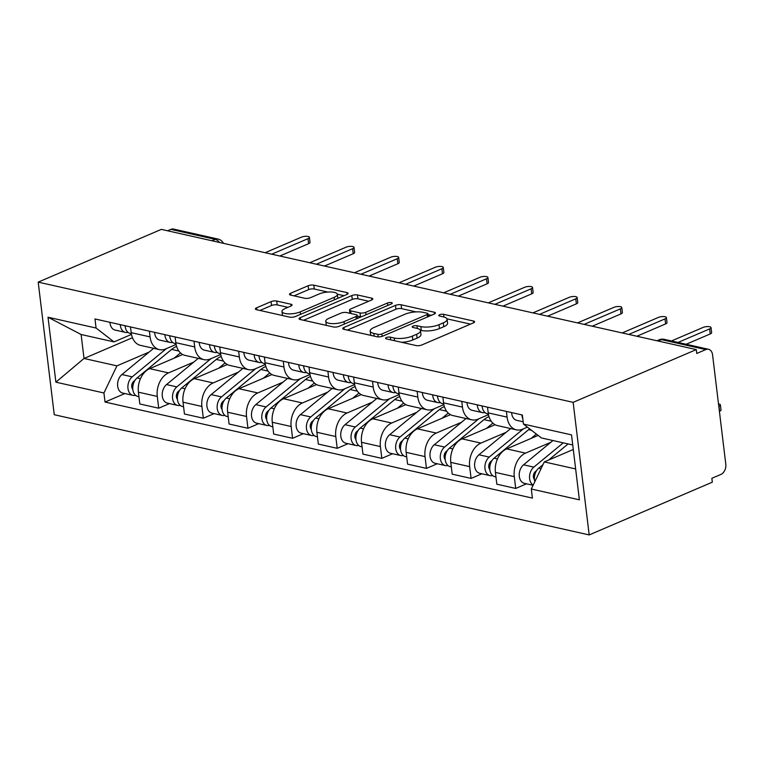 <?xml version="1.0" encoding="UTF-8"?>
<svg xmlns="http://www.w3.org/2000/svg" width="764" height="764" viewBox="0 0 764 764"><rect width="100%" height="100%" fill="white"/><g stroke="black" fill="none" stroke-linecap="round" stroke-linejoin="round"><path stroke-width="1.15" d="M386.374 337.554A2.827 0.907 -6.9 0 0 385.533 338.337A2.827 0.907 -6.9 0 0 386.336 338.863L416.17 345.567A4.04 1.299 -6.9 0 0 421.843 344.965L473.393 322.886A4.04 1.299 -6.9 0 0 474.597 321.768A4.04 1.299 -6.9 0 0 473.451 321.023L443.617 314.319A2.827 0.907 -6.9 0 0 439.644 314.739A2.827 0.907 -6.9 0 0 438.803 315.522A2.827 0.907 -6.9 0 0 439.606 316.038L443.464 316.907A12.921 4.164 -6.9 0 1 447.121 319.285A12.921 4.164 -6.9 0 1 443.282 322.857L438.994 324.69A12.921 4.164 -6.9 0 1 420.84 326.6L416.982 325.731A2.827 0.907 -6.9 0 0 413.009 326.152A2.827 0.907 -6.9 0 0 412.168 326.925A2.827 0.907 -6.9 0 0 412.971 327.45L416.829 328.319A12.921 4.164 -6.9 0 1 420.486 330.688A12.921 4.164 -6.9 0 1 416.647 334.26L412.359 336.103A12.921 4.164 -6.9 0 1 394.205 338.013L390.347 337.144A2.827 0.907 -6.9 0 0 386.374 337.554M276.73 301.045A4.04 1.299 -6.9 0 0 271.058 301.637L256.589 307.835A4.04 1.299 -6.9 0 0 255.396 308.952A4.04 1.299 -6.9 0 0 256.532 309.687L289.671 317.136A4.04 1.299 -6.9 0 0 295.343 316.544L346.894 294.455A4.04 1.299 -6.9 0 0 348.097 293.338A4.04 1.299 -6.9 0 0 346.952 292.602L313.813 285.153A4.04 1.299 -6.9 0 0 308.15 285.746L290.673 293.233A4.04 1.299 -6.9 0 0 289.48 294.35A4.04 1.299 -6.9 0 0 290.616 295.085L304.798 298.275A4.04 1.299 -6.9 0 0 310.471 297.683L319.132 293.968A10.801 3.476 -6.9 0 1 330.611 291.972A10.801 3.476 -6.9 0 1 337.363 294.36A10.801 3.476 -6.9 0 1 334.154 297.349L300.214 311.884A10.801 3.476 -6.9 0 1 288.744 313.88A10.801 3.476 -6.9 0 1 281.983 311.492A10.801 3.476 -6.9 0 1 285.192 308.503L290.855 306.087A4.04 1.299 -6.9 0 0 292.049 304.97A4.04 1.299 -6.9 0 0 290.912 304.225L276.73 301.045L277.198 304.903A4.04 1.299 -6.9 0 0 271.526 305.504L259.951 310.461M38.2 282.126L161.328 229.381L696.281 349.597L573.143 402.341L38.2 282.126L54.244 414.709L589.187 534.924L712.325 482.179L711.857 478.312L720.901 474.434A8.223 5.768 102.7 0 0 725.8 464.206L712.564 354.821A8.223 5.768 102.7 0 0 708.534 349.291A8.223 5.768 102.7 0 0 705.793 349.587L661.452 339.627A8.223 5.233 -113.2 0 0 659.151 339.799L656.916 340.754M343.924 327.46A4.04 1.299 -6.9 0 0 342.721 328.577A4.04 1.299 -6.9 0 0 343.867 329.313L376.996 336.762A4.04 1.299 -6.9 0 0 382.668 336.17L434.219 314.08A4.04 1.299 -6.9 0 0 435.423 312.963A4.04 1.299 -6.9 0 0 434.277 312.228L401.148 304.779A4.04 1.299 -6.9 0 0 395.475 305.371L343.924 327.46L344.153 329.379M333.333 326.944L300.204 319.505A4.04 1.299 -6.9 0 1 299.058 318.76A4.04 1.299 -6.9 0 1 300.252 317.643L351.812 295.563A4.04 1.299 -6.9 0 1 357.485 294.961L371.657 298.151A4.04 1.299 -6.9 0 1 372.803 298.896A4.04 1.299 -6.9 0 1 371.61 300.013L350.695 308.962A4.04 1.299 -6.9 0 0 349.501 310.079A4.04 1.299 -6.9 0 0 350.638 310.824L360.045 312.934A4.04 1.299 -6.9 0 0 365.717 312.342L387.491 303.022A2.827 0.907 -6.9 0 1 390.49 302.496A2.827 0.907 -6.9 0 1 392.257 303.117A2.827 0.907 -6.9 0 1 391.416 303.9L339.006 326.352A4.04 1.299 -6.9 0 1 333.333 326.944M167.555 230.776L170.85 229.372A8.223 5.768 -77.3 0 1 173.581 229.076L217.921 239.036A8.223 5.768 102.7 0 0 215.19 239.333L170.85 229.372M696.281 349.597L696.749 353.465L705.793 349.587M573.143 402.341L589.187 534.924M527.399 427.124L522.662 429.158A18.919 13.265 -77.3 0 1 516.359 429.836A18.919 13.265 -77.3 0 1 507.086 417.125L506.389 411.404M538.123 435.404L506.675 448.879A18.919 13.265 102.7 0 0 495.406 472.41L514.287 476.65A18.919 13.265 -77.3 0 1 525.556 453.119L550.777 442.318M514.287 476.65L515.719 488.444L526.511 483.813M487.508 407.164L488.206 412.885A18.919 13.265 102.7 0 0 497.479 425.596L516.359 429.836M495.406 472.41L496.839 484.195L515.719 488.444M488.492 414.651L478.035 419.13A18.919 13.265 -77.3 0 1 471.732 419.808A18.919 13.265 -77.3 0 1 462.459 407.097L461.771 401.377M481.883 473.785L471.092 478.407L469.659 466.623A18.919 13.265 -77.3 0 1 480.928 443.091L506.15 432.29M442.891 397.137L443.578 402.857A18.919 13.265 102.7 0 0 452.851 415.559L471.732 419.808M495.082 424.698L462.048 438.851A18.919 13.265 102.7 0 0 450.779 462.382L452.212 474.167L471.092 478.407M443.865 404.614L433.408 409.103A18.919 13.265 -77.3 0 1 427.105 409.781A18.919 13.265 -77.3 0 1 417.832 397.07L417.144 391.349M437.256 463.758L426.465 468.38L425.032 456.595A18.919 13.265 -77.3 0 1 436.301 433.064L461.523 422.263M398.264 387.109L398.951 392.82A18.919 13.265 102.7 0 0 408.224 405.531L427.105 409.781M450.454 414.671L417.421 428.824A18.919 13.265 102.7 0 0 406.152 452.345L407.584 464.14L426.465 468.38M399.238 394.587L388.781 399.066A18.919 13.265 -77.3 0 1 382.477 399.744A18.919 13.265 -77.3 0 1 373.204 387.042L372.517 381.322M392.629 453.73L381.838 458.352L380.405 446.568A18.919 13.265 -77.3 0 1 391.684 423.036L416.896 412.235M353.637 377.082L354.324 382.793A18.919 13.265 102.7 0 0 363.597 395.504L382.477 399.744M405.837 404.643L372.803 418.787A18.919 13.265 102.7 0 0 361.525 442.318L362.957 454.112L381.838 458.352M354.611 384.559L344.153 389.038A18.919 13.265 -77.3 0 1 337.85 389.716A18.919 13.265 -77.3 0 1 328.577 377.005L327.89 371.294M348.002 443.703L337.211 448.325L335.778 436.531A18.919 13.265 -77.3 0 1 347.057 413.009L372.269 402.198M309.009 367.054L309.697 372.765A18.919 13.265 102.7 0 0 318.97 385.476L337.85 389.716M361.21 394.616L328.176 408.759A18.919 13.265 102.7 0 0 316.898 432.29L318.33 444.085L337.211 448.325M309.983 374.532L299.526 379.011A18.919 13.265 -77.3 0 1 293.223 379.689A18.919 13.265 -77.3 0 1 283.95 366.978L283.263 361.267M303.375 433.675L292.583 438.297L291.151 426.503A18.919 13.265 -77.3 0 1 302.429 402.972L327.641 392.171M264.382 357.017L265.07 362.738A18.919 13.265 102.7 0 0 274.343 375.449L293.223 379.689M316.582 384.578L283.549 398.732A18.919 13.265 102.7 0 0 272.271 422.263L273.703 434.047L292.583 438.297M265.356 364.504L254.899 368.983A18.919 13.265 -77.3 0 1 248.596 369.661A18.919 13.265 -77.3 0 1 239.323 356.95L238.635 351.239M258.748 423.638L247.956 428.27L246.533 416.476A18.919 13.265 -77.3 0 1 257.802 392.944L283.014 382.143M219.755 346.99L220.443 352.71A18.919 13.265 102.7 0 0 229.716 365.421L248.596 369.661M271.955 374.551L238.922 388.704A18.919 13.265 102.7 0 0 227.653 412.235L229.076 424.02L247.956 428.27M220.729 354.477L210.272 358.956A18.919 13.265 -77.3 0 1 203.969 359.634A18.919 13.265 -77.3 0 1 194.696 346.923L194.008 341.202M214.121 413.611L203.329 418.233L201.906 406.448A18.919 13.265 -77.3 0 1 213.175 382.917L238.397 372.116M175.128 336.962L175.815 342.683A18.919 13.265 102.7 0 0 185.089 355.394L203.969 359.634M227.328 364.523L194.295 378.677A18.919 13.265 102.7 0 0 183.026 402.208L184.449 413.993L203.329 418.233M176.102 344.449L165.645 348.928A18.919 13.265 -77.3 0 1 159.342 349.606A18.919 13.265 -77.3 0 1 150.069 336.895L149.381 331.175M169.503 403.583L158.702 408.205L157.279 396.421A18.919 13.265 -77.3 0 1 168.548 372.889L193.769 362.088M130.501 326.935L131.188 332.655A18.919 13.265 102.7 0 0 140.461 345.357L159.342 349.606M182.701 354.496L149.668 368.649A18.919 13.265 102.7 0 0 138.399 392.18L139.822 403.965L158.702 408.205M572.742 444.982L541.399 437.944L523.455 424.077L522.356 414.995L94.975 318.951L96.073 328.033L114.017 341.9L81.118 334.498L84.021 358.469L116.921 365.861L149.142 352.061M573.286 449.49L544.302 461.905L575.636 468.953M523.455 424.077L571.52 434.878L579.379 499.818L531.314 489.017L544.302 461.905M116.921 365.861L103.933 392.973L105.031 402.055L532.413 498.099L531.314 489.017M103.933 392.973L55.877 382.172L48.017 317.232L96.073 328.033M132.458 337.717L84.021 358.469L55.877 382.172M131.475 334.412L114.017 341.9M124.876 393.555L105.031 402.055M81.118 334.498L48.017 317.232M401.702 342.31A12.921 4.164 -6.9 0 0 412.818 339.97L412.359 336.103M420.486 330.688L420.954 334.556A12.921 4.164 -6.9 0 1 417.115 338.127L412.818 339.97M447.121 319.285L447.589 323.143A12.921 4.164 -6.9 0 1 443.75 326.715L439.462 328.558A12.921 4.164 -6.9 0 1 421.308 330.468L420.362 330.249M470.5 324.127L446.997 318.846M416.084 311.893L401.616 308.646A4.04 1.299 -6.9 0 0 395.943 309.239L347.276 330.086M431.326 315.322L428.079 314.587M377.922 334.346A2.827 0.907 -6.9 0 0 381.885 333.935L427.143 314.548A2.827 0.907 -6.9 0 0 427.983 313.765A2.827 0.907 -6.9 0 0 427.181 313.25L423.113 312.333A12.921 4.164 -6.9 0 0 404.958 314.243L374.026 327.489A12.921 4.164 -6.9 0 0 370.187 331.06A12.921 4.164 -6.9 0 0 373.844 333.438L377.922 334.346L378.228 336.905M370.187 331.06L370.655 334.928A12.921 4.164 -6.9 0 0 370.788 335.367M303.614 320.269L352.28 299.421L351.812 295.563M368.716 301.245L357.953 298.829A4.04 1.299 -6.9 0 0 352.28 299.421M357.266 316.076L360.512 316.802A4.04 1.299 -6.9 0 0 361.076 316.898M329.007 318.263A10.801 3.476 -6.9 0 0 325.789 321.243A10.801 3.476 -6.9 0 0 332.55 323.63A10.801 3.476 -6.9 0 0 344.029 321.634L355.986 316.516A4.04 1.299 -6.9 0 0 357.18 315.398A4.04 1.299 -6.9 0 0 356.043 314.653L346.636 312.543A4.04 1.299 -6.9 0 0 340.964 313.135L329.007 318.263M325.789 321.243L326.257 325.111A10.801 3.476 -6.9 0 0 326.323 325.378M287.961 307.329L277.198 304.903M281.983 311.492L282.451 315.36A10.801 3.476 -6.9 0 0 282.489 315.522M337.841 298.332A10.801 3.476 -6.9 0 0 337.831 298.227L337.363 294.36M327.785 292.049L314.281 289.021A4.04 1.299 -6.9 0 0 308.618 289.613L294.035 295.859M344.001 295.697L337.335 294.197M536.662 470.519L535.44 471.531A4.937 3.457 102.7 0 0 534.447 479.601M563.24 442.853L533.855 467.11A10.285 7.21 102.7 0 0 529.528 476.669A10.285 7.21 102.7 0 0 533.205 485.073M552.935 440.532L523.56 464.798A10.285 7.21 102.7 0 0 519.234 475.428A10.285 7.21 102.7 0 0 524.352 483.325L533.1 485.293M534.848 474.645L533.453 475.246M718.79 406.314L718.981 406.228A4.727 1.528 -6.9 0 0 720.395 404.92A4.727 1.528 -6.9 0 0 718.513 403.955M568.101 443.941L548.542 460.09M542.965 464.693L538.716 468.208A10.285 7.21 102.7 0 0 534.838 481.654M720.395 404.92L720.996 409.943A4.727 1.528 173.1 0 1 719.592 411.252L719.401 411.338M678.06 342.444L709.632 328.921A4.727 1.528 -6.9 0 0 711.036 327.613L711.647 332.636A4.727 1.528 173.1 0 1 710.234 333.944L686.148 344.268M522.824 418.853A10.285 7.21 -77.3 0 1 521.908 414.9M523.178 421.776L516.722 420.324A10.285 7.21 -77.3 0 1 511.613 412.579M711.036 327.613A4.727 1.528 -6.9 0 0 708.075 326.572A4.727 1.528 -6.9 0 0 703.052 327.441L671.48 340.964M492.035 460.491L490.813 461.504A4.937 3.457 102.7 0 0 489.819 469.573M523.464 428.814L489.227 457.082A10.285 7.21 102.7 0 0 484.901 467.711A10.285 7.21 102.7 0 0 490.02 475.619A10.285 7.21 102.7 0 0 492.589 475.542M510.667 428.556L478.933 454.771A10.285 7.21 102.7 0 0 474.606 465.4A10.285 7.21 102.7 0 0 479.725 473.298L490.02 475.619M490.221 464.617L488.826 465.219M529.653 428.862A24.677 17.305 102.7 0 0 528.631 429.654L494.088 458.18A10.285 7.21 102.7 0 0 489.762 468.809A10.285 7.21 102.7 0 0 494.881 476.707L495.96 476.946M536.385 434.067L531.142 438.402M447.408 450.464L446.186 451.476A4.937 3.457 102.7 0 0 445.192 459.546M478.837 418.787L444.6 447.055A10.285 7.21 102.7 0 0 440.274 457.684A10.285 7.21 102.7 0 0 445.393 465.582A10.285 7.21 102.7 0 0 447.962 465.515M466.04 418.529L434.305 444.743A10.285 7.21 102.7 0 0 429.979 455.373A10.285 7.21 102.7 0 0 435.098 463.271L445.393 465.582M445.593 454.59L444.199 455.182M488.998 416.628A24.677 17.305 102.7 0 0 484.004 419.627L449.461 448.143A10.285 7.21 102.7 0 0 445.135 458.782A10.285 7.21 102.7 0 0 450.263 466.68L451.333 466.919M492.885 423.113L486.515 428.365M488.358 413.954L487.26 413.706A10.285 7.21 -77.3 0 1 482.151 405.961M628.753 334.422L665.005 318.894A4.727 1.528 -6.9 0 0 666.409 317.585L667.02 322.609A4.727 1.528 173.1 0 1 665.616 323.917L636.842 336.246M482.199 406.572A4.937 3.457 -77.3 0 1 481.692 405.856M485.092 412.646L483.86 412.722A10.285 7.21 -77.3 0 1 482.399 412.608A10.285 7.21 -77.3 0 1 477.28 404.872M482.399 412.608L472.104 410.297A10.285 7.21 -77.3 0 1 466.985 402.552M666.409 317.585A4.727 1.528 -6.9 0 0 663.448 316.544A4.727 1.528 -6.9 0 0 658.425 317.413L622.173 332.942M443.731 403.917L442.633 403.678A10.285 7.21 -77.3 0 1 437.524 395.933M584.126 324.394L620.378 308.866A4.727 1.528 -6.9 0 0 621.781 307.558L622.393 312.581A4.727 1.528 173.1 0 1 620.989 313.889L592.215 326.209M437.571 396.545A4.937 3.457 -77.3 0 1 437.065 395.828M440.465 402.618L439.233 402.695A10.285 7.21 -77.3 0 1 437.772 402.58A10.285 7.21 -77.3 0 1 432.663 394.835M437.772 402.58L427.477 400.269A10.285 7.21 -77.3 0 1 422.358 392.524M621.781 307.558A4.727 1.528 -6.9 0 0 618.821 306.507A4.727 1.528 -6.9 0 0 613.798 307.386L577.546 322.914M402.781 440.436L401.558 441.449A4.937 3.457 102.7 0 0 400.565 449.518M434.21 408.75L399.973 437.027A10.285 7.21 102.7 0 0 395.647 447.656A10.285 7.21 102.7 0 0 400.766 455.554A10.285 7.21 102.7 0 0 403.344 455.487M421.413 408.501L389.678 434.706A10.285 7.21 102.7 0 0 385.352 445.345A10.285 7.21 102.7 0 0 390.471 453.243L400.766 455.554M400.966 444.562L399.572 445.154M444.371 406.601A24.677 17.305 102.7 0 0 439.376 409.59L404.844 438.116A10.285 7.21 102.7 0 0 400.508 448.745A10.285 7.21 102.7 0 0 405.636 456.652L406.706 456.891M448.258 413.085L441.888 418.338M358.163 430.409L356.931 431.412A4.937 3.457 102.7 0 0 355.938 439.491M389.583 398.722L355.346 427A10.285 7.21 102.7 0 0 351.02 437.629A10.285 7.21 102.7 0 0 356.139 445.527A10.285 7.21 102.7 0 0 358.717 445.46M376.795 398.474L345.051 424.679A10.285 7.21 102.7 0 0 340.725 435.308A10.285 7.21 102.7 0 0 345.844 443.216L356.139 445.527M356.339 434.535L354.945 435.127M399.744 396.573A24.677 17.305 102.7 0 0 394.749 399.562L360.216 428.088A10.285 7.21 102.7 0 0 355.881 438.717A10.285 7.21 102.7 0 0 361.009 446.625L362.079 446.864M403.631 403.058L397.261 408.31M313.536 420.372L312.304 421.384A4.937 3.457 102.7 0 0 311.311 429.454M344.956 388.695L310.719 416.963A10.285 7.21 102.7 0 0 306.393 427.601A10.285 7.21 102.7 0 0 311.511 435.499A10.285 7.21 102.7 0 0 314.09 435.432M332.168 388.437L300.424 414.651A10.285 7.21 102.7 0 0 296.098 425.281A10.285 7.21 102.7 0 0 301.217 433.188L311.511 435.499M311.712 424.498L310.318 425.099M355.117 386.546A24.677 17.305 102.7 0 0 350.122 389.535L315.589 418.061A10.285 7.21 102.7 0 0 311.254 428.69A10.285 7.21 102.7 0 0 316.382 436.588L317.452 436.836M359.004 393.021L352.634 398.283M399.104 393.89L398.006 393.641A10.285 7.21 -77.3 0 1 392.897 385.906M539.499 314.367L575.75 298.839A4.727 1.528 -6.9 0 0 577.154 297.53L577.765 302.554A4.727 1.528 173.1 0 1 576.362 303.862L547.587 316.181M392.944 386.517A4.937 3.457 -77.3 0 1 392.438 385.801M395.847 392.591L394.606 392.667A10.285 7.21 -77.3 0 1 393.145 392.553A10.285 7.21 -77.3 0 1 388.036 384.808M393.145 392.553L382.85 390.242A10.285 7.21 -77.3 0 1 377.731 382.497M577.154 297.53A4.727 1.528 -6.9 0 0 574.194 296.48A4.727 1.528 -6.9 0 0 569.17 297.358L532.919 312.887M354.477 383.862L353.379 383.614A10.285 7.21 -77.3 0 1 348.269 375.869M494.871 304.339L531.123 288.811A4.727 1.528 -6.9 0 0 532.527 287.503L533.138 292.526A4.727 1.528 173.1 0 1 531.734 293.834L502.96 306.154M348.317 376.48A4.937 3.457 -77.3 0 1 347.811 375.773M351.22 382.554L349.979 382.64A10.285 7.21 -77.3 0 1 348.518 382.525A10.285 7.21 -77.3 0 1 343.408 374.78M348.518 382.525L338.223 380.214A10.285 7.21 -77.3 0 1 333.104 372.469M532.527 287.503A4.727 1.528 -6.9 0 0 529.567 286.452A4.727 1.528 -6.9 0 0 524.543 287.331L488.291 302.859M309.85 373.835L308.752 373.586A10.285 7.21 -77.3 0 1 303.642 365.841M450.244 294.312L486.496 278.774A4.727 1.528 -6.9 0 0 487.9 277.475L488.511 282.499A4.727 1.528 173.1 0 1 487.107 283.807L458.333 296.126M303.69 366.453A4.937 3.457 -77.3 0 1 303.184 365.746M306.593 372.526L305.352 372.612A10.285 7.21 -77.3 0 1 303.891 372.498A10.285 7.21 -77.3 0 1 298.781 364.753M303.891 372.498L293.596 370.177A10.285 7.21 -77.3 0 1 288.477 362.442M487.9 277.475A4.727 1.528 -6.9 0 0 484.939 276.425A4.727 1.528 -6.9 0 0 479.916 277.303L443.664 292.832M268.909 410.344L267.677 411.357A4.937 3.457 102.7 0 0 266.684 419.426M300.328 378.667L266.092 406.935A10.285 7.21 102.7 0 0 261.766 417.574A10.285 7.21 102.7 0 0 266.894 425.472A10.285 7.21 102.7 0 0 269.463 425.395M287.541 378.409L255.797 404.624A10.285 7.21 102.7 0 0 251.471 415.253A10.285 7.21 102.7 0 0 256.589 423.161L266.894 425.472M267.085 414.47L265.691 415.072M310.49 376.518A24.677 17.305 102.7 0 0 305.504 379.507L270.962 408.033A10.285 7.21 102.7 0 0 266.636 418.662A10.285 7.21 102.7 0 0 271.755 426.56L272.824 426.809M314.376 382.993L308.007 388.255M265.223 363.807L264.124 363.559A10.285 7.21 -77.3 0 1 259.015 355.814M405.617 284.275L441.869 268.747A4.727 1.528 -6.9 0 0 443.273 267.438L443.884 272.471A4.727 1.528 173.1 0 1 442.48 273.77L413.716 286.099M259.063 356.425A4.937 3.457 -77.3 0 1 258.566 355.718M261.966 362.499L260.725 362.575A10.285 7.21 -77.3 0 1 259.263 362.47A10.285 7.21 -77.3 0 1 254.154 354.725M259.263 362.47L248.968 360.15A10.285 7.21 -77.3 0 1 243.85 352.405M443.273 267.438A4.727 1.528 -6.9 0 0 440.312 266.397A4.727 1.528 -6.9 0 0 435.289 267.266L399.037 282.804M224.282 400.317L223.059 401.329A4.937 3.457 102.7 0 0 222.057 409.399M255.701 368.64L221.474 396.908A10.285 7.21 102.7 0 0 217.138 407.537A10.285 7.21 102.7 0 0 222.267 415.444A10.285 7.21 102.7 0 0 224.836 415.368M242.914 368.382L211.17 394.596A10.285 7.21 102.7 0 0 206.843 405.226A10.285 7.21 102.7 0 0 211.962 413.123L222.267 415.444M222.458 404.442L221.063 405.044M265.872 366.491A24.677 17.305 102.7 0 0 260.877 369.48L226.335 398.006A10.285 7.21 102.7 0 0 222.009 408.635A10.285 7.21 102.7 0 0 227.128 416.533L228.197 416.772M269.749 372.966L263.379 378.228M220.605 353.78L219.497 353.531A10.285 7.21 -77.3 0 1 214.388 345.786M360.99 274.247L397.242 258.719A4.727 1.528 -6.9 0 0 398.646 257.411L399.257 262.434A4.727 1.528 173.1 0 1 397.853 263.742L369.088 276.071M214.436 346.398A4.937 3.457 -77.3 0 1 213.939 345.681M217.339 352.471L216.097 352.548A10.285 7.21 -77.3 0 1 214.636 352.433A10.285 7.21 -77.3 0 1 209.527 344.698M214.636 352.433L204.341 350.122A10.285 7.21 -77.3 0 1 199.223 342.377M398.646 257.411A4.727 1.528 -6.9 0 0 395.685 256.37A4.727 1.528 -6.9 0 0 390.662 257.239L354.41 272.767M179.655 390.289L178.432 391.302A4.937 3.457 102.7 0 0 177.439 399.371M211.074 358.612L176.847 386.88A10.285 7.21 102.7 0 0 172.511 397.509A10.285 7.21 102.7 0 0 177.64 405.417A10.285 7.21 102.7 0 0 180.208 405.34M198.287 358.354L166.542 384.569A10.285 7.21 102.7 0 0 162.216 395.198A10.285 7.21 102.7 0 0 167.335 403.096L177.64 405.417M177.831 394.415L176.436 395.017M221.245 356.463A24.677 17.305 102.7 0 0 216.25 359.452L181.708 387.969A10.285 7.21 102.7 0 0 177.382 398.607A10.285 7.21 102.7 0 0 182.5 406.505L183.57 406.744M225.122 362.938L218.752 368.2M175.978 343.752L174.88 343.504A10.285 7.21 -77.3 0 1 169.761 335.759M316.363 264.22L352.615 248.692A4.727 1.528 -6.9 0 0 354.028 247.383L354.63 252.406A4.727 1.528 173.1 0 1 353.226 253.715L324.461 266.044M169.809 336.37A4.937 3.457 -77.3 0 1 169.312 335.654M172.712 342.444L171.48 342.52A10.285 7.21 -77.3 0 1 170.009 342.406A10.285 7.21 -77.3 0 1 164.9 334.661M170.009 342.406L159.714 340.095A10.285 7.21 -77.3 0 1 154.605 332.35M354.028 247.383A4.727 1.528 -6.9 0 0 351.068 246.342A4.727 1.528 -6.9 0 0 346.035 247.211L309.783 262.74M135.027 380.262L133.805 381.274A4.937 3.457 102.7 0 0 132.812 389.344M166.447 348.585L132.22 376.853A10.285 7.21 102.7 0 0 127.894 387.482A10.285 7.21 102.7 0 0 133.012 395.38A10.285 7.21 102.7 0 0 135.581 395.313M153.66 348.327L121.915 374.541A10.285 7.21 102.7 0 0 117.589 385.171A10.285 7.21 102.7 0 0 122.708 393.068L133.012 395.38M133.213 384.387L131.809 384.98M176.618 346.426A24.677 17.305 102.7 0 0 171.623 349.415L137.081 377.941A10.285 7.21 102.7 0 0 132.755 388.57A10.285 7.21 102.7 0 0 137.873 396.478L138.943 396.717M180.495 352.911L174.125 358.163M131.351 333.715L130.252 333.476A10.285 7.21 -77.3 0 1 125.134 325.731M271.736 254.192L307.988 238.664A4.727 1.528 -6.9 0 0 309.401 237.356L310.003 242.379A4.727 1.528 173.1 0 1 308.599 243.687L279.834 256.007M125.181 326.343A4.937 3.457 -77.3 0 1 124.685 325.626M128.085 332.416L126.853 332.493A10.285 7.21 -77.3 0 1 125.382 332.378A10.285 7.21 -77.3 0 1 120.273 324.633M125.382 332.378L115.087 330.067A10.285 7.21 -77.3 0 1 109.978 322.322M309.401 237.356A4.727 1.528 -6.9 0 0 306.44 236.305A4.727 1.528 -6.9 0 0 301.408 237.184L265.156 252.712M183.026 402.208L201.906 406.448M227.653 412.235L246.533 416.476M272.271 422.263L291.151 426.503M316.898 432.29L335.778 436.531M361.525 442.318L380.405 446.568M406.152 452.345L425.032 456.595M450.779 462.382L469.659 466.623M138.399 392.18L157.279 396.421M149.668 368.649L168.548 372.889M194.295 378.677L213.175 382.917M175.815 342.683L194.696 346.923M238.922 388.704L257.802 392.944M220.443 352.71L239.323 356.95M283.549 398.732L302.429 402.972M265.07 362.738L283.95 366.978M328.176 408.759L347.057 413.009M309.697 372.765L328.577 377.005M372.803 418.787L391.684 423.036M354.324 382.793L373.204 387.042M417.421 428.824L436.301 433.064M398.951 392.82L417.832 397.07M462.048 438.851L480.928 443.091M443.578 402.857L462.459 407.097M506.675 448.879L525.556 453.119M488.206 412.885L507.086 417.125M131.188 332.655L150.069 336.895M658.167 341.031L661.452 339.627A8.223 5.768 102.7 0 1 664.193 339.331A8.223 8.223 0 0 0 659.151 339.799M211.895 240.746L215.19 239.333A8.223 5.233 -113.2 0 1 219.459 242.446M394.53 340.706L394.205 338.013M417.115 338.127L416.647 334.26M417.306 328.434L416.982 325.731M421.308 330.468L420.84 326.6M439.462 328.558L438.994 324.69M443.75 326.715L443.282 322.857M443.941 317.022L443.617 314.319M473.661 322.761L473.451 321.023M390.671 339.837L390.347 337.144M395.943 309.239L395.475 305.371M401.616 308.646L401.148 304.779M434.487 313.956L434.277 312.228M382.181 336.351L381.885 333.935M427.439 316.984L427.143 314.548M374.169 336.122L373.844 333.438M300.491 319.572L300.252 317.643M357.953 298.829L357.485 294.961M371.867 299.889L371.657 298.151M350.962 313.517L350.638 310.824M360.512 316.802L360.045 312.934M366.013 314.787L365.717 312.342M387.778 305.457L387.491 303.022M344.316 324.079L344.029 321.634M356.282 318.951L355.986 316.516M291.122 305.963L290.912 304.225M300.51 314.329L300.214 311.884M334.451 299.784L334.154 297.349M290.912 295.152L290.673 293.233M308.618 289.613L308.15 285.746M314.281 289.021L313.813 285.153M347.162 294.331L346.952 292.602M256.828 309.754L256.589 307.835M271.526 305.504L271.058 301.637M533.855 467.11L523.56 464.798M541.036 468.724L538.716 468.208M719.592 411.252L718.981 406.228M709.632 328.921L710.234 333.944M489.227 457.082L478.933 454.771M531.505 430.294L528.631 429.654M497.459 458.935L494.088 458.18M444.6 447.055L434.305 444.743M491.252 421.25L484.004 419.627M452.832 448.907L449.461 448.143M665.005 318.894L665.616 323.917M620.378 308.866L620.989 313.889M399.973 437.027L389.678 434.706M446.625 411.223L439.376 409.59M408.205 438.87L404.844 438.116M355.346 427L345.051 424.679M401.998 401.195L394.749 399.562M363.578 428.843L360.216 428.088M310.719 416.963L300.424 414.651M357.371 391.168L350.122 389.535M318.951 418.815L315.589 418.061M575.75 298.839L576.362 303.862M531.123 288.811L531.734 293.834M486.496 278.774L487.107 283.807M266.092 406.935L255.797 404.624M312.743 381.131L305.504 379.507M274.324 408.788L270.962 408.033M441.869 268.747L442.48 273.77M221.474 396.908L211.17 394.596M268.116 371.103L260.877 369.48M229.697 398.76L226.335 398.006M397.242 258.719L397.853 263.742M176.847 386.88L166.542 384.569M223.489 361.076L216.25 359.452M185.069 388.733L181.708 387.969M352.615 248.692L353.226 253.715M132.22 376.853L121.915 374.541M178.871 351.048L171.623 349.415M140.452 378.705L137.081 377.941M307.988 238.664L308.599 243.687M223.451 243.344A8.223 8.223 0 0 0 217.921 239.036M664.193 339.331L708.534 349.291M428.327 316.611L427.983 313.765M349.883 313.269L349.501 310.079M357.542 318.407L357.18 315.398"/></g></svg>
